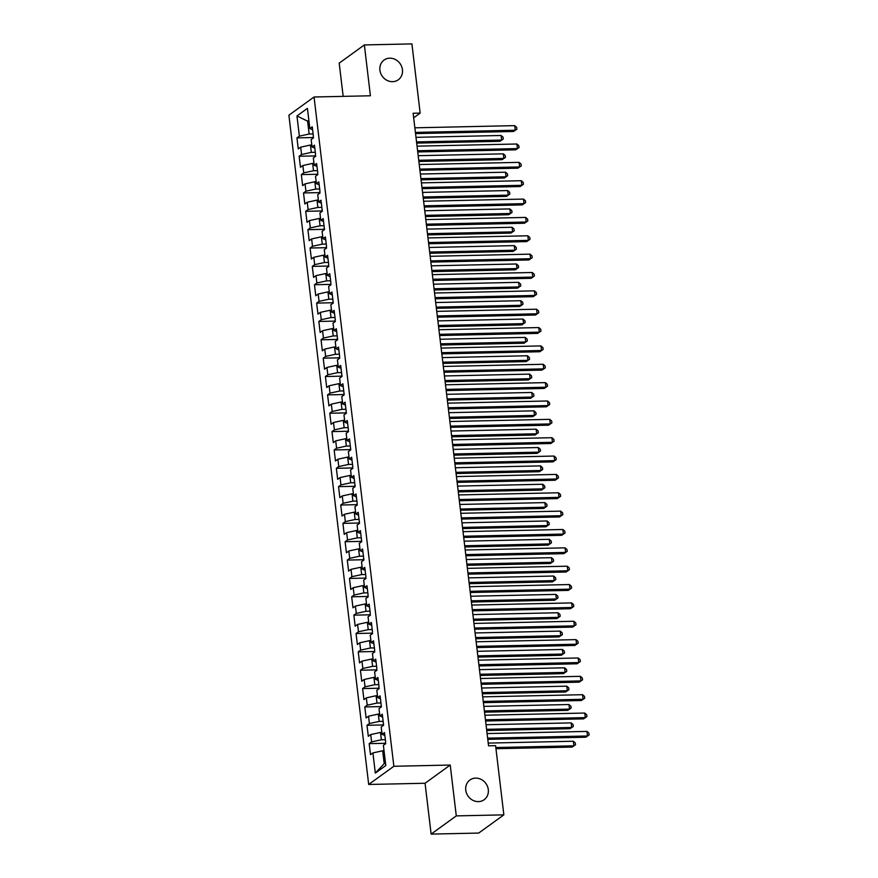 <?xml version="1.0" encoding="UTF-8"?>
<svg xmlns="http://www.w3.org/2000/svg" width="878" height="878" viewBox="0 0 878 878"><rect width="100%" height="100%" fill="white"/><g stroke="black" fill="none" stroke-linecap="round" stroke-linejoin="round"><path stroke-width="1.32" d="M475.624 778.117A12.16 10.92 -125.9 0 1 487.488 786.414A12.16 10.92 -125.9 0 1 484.151 799.726A12.16 10.92 -125.9 0 1 478.422 801.614A12.16 10.92 -125.9 0 1 466.569 793.317A12.16 10.92 -125.9 0 1 469.895 780.015A12.16 10.92 -125.9 0 1 475.624 778.117M389.777 58.178A12.16 10.92 -125.9 0 1 401.63 66.476A12.16 10.92 -125.9 0 1 398.305 79.788A12.16 10.92 -125.9 0 1 392.576 81.676A12.16 10.92 -125.9 0 1 380.723 73.39A12.16 10.92 -125.9 0 1 384.048 60.077A12.16 10.92 -125.9 0 1 389.777 58.178M431.131 834.1L456.286 815.892L450.227 765.045L425.062 783.253L431.131 834.1L478.686 833.068L503.851 814.861L495.598 745.663L488.552 745.817L413.121 113.251L420.167 113.108L411.914 43.9L364.359 44.932L339.193 63.139L343.166 96.371M425.062 783.253L368.694 784.471L288.895 115.205L314.05 96.997L393.86 766.274L368.694 784.471M308.946 121.142L307.596 121.175L296.962 115.951L299.365 136.145L296.951 137.89L298.268 148.898L300.682 147.153L301.56 154.495L299.146 156.24L300.452 167.259L302.866 165.514L303.744 172.856L301.33 174.601L302.647 185.609L305.061 183.864L305.928 191.206L303.514 192.951L304.831 203.97L307.245 202.225L308.123 209.568L305.709 211.313L307.026 222.321L309.44 220.576L310.307 227.918L307.893 229.674L309.21 240.682L311.624 238.937L312.502 246.279L310.088 248.024L311.394 259.043L313.808 257.287L314.686 264.64L312.272 266.385L313.589 277.393L316.003 275.648L316.881 282.99L314.467 284.735L315.773 295.754L318.187 294.009L319.065 301.352L316.651 303.097L317.968 314.104L320.382 312.359L321.249 319.702L318.846 321.447L320.152 332.466L322.566 330.721L323.444 338.063L321.03 339.808L322.347 350.816L324.761 349.071L325.628 356.413L323.214 358.158L324.531 369.177L326.945 367.432L327.823 374.774L325.409 376.519L326.726 387.538L329.129 385.782L330.007 393.124L327.593 394.88L328.91 405.888L331.324 404.143L332.202 411.486L329.788 413.231L331.094 424.25L333.508 422.505L334.386 429.847L331.972 431.592L333.289 442.6L335.703 440.855L336.581 448.197L334.167 449.942L335.473 460.961L337.887 459.216L338.765 466.558L336.351 468.303L337.668 479.311L340.082 477.566L340.949 484.908L338.546 486.653L339.852 497.672L342.266 495.927L343.144 503.27L340.73 505.015L342.047 516.023L344.461 514.278L345.328 521.62L342.914 523.365L344.231 534.384L346.645 532.639L347.523 539.981L345.109 541.726L346.426 552.745L348.829 550.989L349.707 558.331L347.293 560.087L348.61 571.095L351.024 569.35L351.902 576.692L349.488 578.437L350.794 589.456L353.208 587.711L354.086 595.054L351.672 596.799L352.989 607.806L355.403 606.061L356.281 613.404L353.867 615.149L355.173 626.168L357.587 624.423L358.465 631.765L356.051 633.51L357.368 644.518L359.782 642.773L360.649 650.115L358.246 651.86L359.552 662.879L361.966 661.134L362.844 668.476L360.43 670.221L361.747 681.229L364.161 679.484L365.029 686.826L362.614 688.571L363.931 699.59L366.345 697.845L367.224 705.188L364.809 706.933L366.115 717.952L368.53 716.196L369.408 723.538L366.993 725.294L368.31 736.302L370.725 734.557L371.603 741.899L369.188 743.644L370.494 754.663L372.909 752.918L382.676 750.789L384.213 763.64L385.453 762.741M296.962 115.951L307.432 108.367L309.835 128.561L312.601 129.725M313.402 136.277L312.25 126.816L309.835 128.561M313.567 137.835L311.152 139.58L312.03 146.922L314.785 148.075M315.586 154.638L314.434 145.177L312.03 146.922M315.751 156.185L313.336 157.93L314.214 165.273L316.969 166.436M317.781 172.988L316.629 163.527L314.214 165.273M317.946 174.546L315.531 176.291L316.398 183.634L319.164 184.786M319.965 191.349L318.813 181.889L316.398 183.634M320.13 192.897L317.715 194.653L318.593 201.995L321.348 203.147M326.539 246.422L325.387 236.961L322.972 238.706L322.094 231.364L324.509 229.608L323.192 218.6L320.777 220.345L319.91 213.003L322.314 211.258L321.008 200.239L318.593 201.995M326.693 247.969L324.278 249.714L325.156 257.056L327.922 258.22M328.723 264.772L327.571 255.311L325.156 257.056M328.888 266.33L326.473 268.075L327.351 275.418L330.106 276.57M330.918 283.133L329.766 273.673L327.351 275.418M331.072 284.681L328.657 286.426L329.535 293.768L332.301 294.931M335.286 319.844L334.134 310.384L331.73 312.129L330.852 304.787L333.267 303.042L331.95 292.023L329.535 293.768M335.451 321.392L333.036 323.137L333.914 330.479L336.669 331.643M339.665 356.556L338.513 347.095L336.098 348.84L335.231 341.498L337.646 339.753L336.329 328.734L333.914 330.479M339.83 358.103L337.415 359.859L338.293 367.202L341.048 368.354M348.423 429.979L347.271 420.518L344.856 422.263L343.978 414.921L346.393 413.176L345.087 402.168L342.672 403.913L341.794 396.571L344.209 394.826L342.892 383.807L340.477 385.552L339.61 378.209L342.014 376.464L340.708 365.446L338.293 367.202M348.588 431.537L346.173 433.282L347.051 440.624L349.806 441.777M352.802 466.69L351.65 457.229L349.235 458.974L348.357 451.632L350.772 449.887L349.466 438.879L347.051 440.624M352.967 468.248L350.552 469.993L351.419 477.336L354.185 478.488M357.181 503.401L356.029 493.941L353.614 495.686L352.736 488.344L355.151 486.599L353.834 475.591L351.419 477.336M357.346 504.96L354.931 506.705L355.799 514.047L358.564 515.21M365.939 576.835L364.787 567.375L362.373 569.12L361.495 561.777L363.909 560.032L362.592 549.013L360.178 550.758L359.3 543.416L361.714 541.671L360.408 530.652L357.994 532.408L357.116 525.066L359.53 523.31L358.213 512.302L355.799 514.047M366.093 578.382L363.679 580.128L364.557 587.47L367.322 588.633M368.123 595.185L366.971 585.725L364.557 587.47M368.288 596.744L365.874 598.489L366.752 605.831L369.506 606.983M370.318 613.546L369.155 604.086L366.752 605.831M370.472 615.094L368.058 616.839L368.936 624.181L371.69 625.345M372.502 631.897L371.35 622.436L368.936 624.181M372.667 633.455L370.253 635.2L371.12 642.542L373.885 643.695M374.686 650.258L373.534 640.797L371.12 642.542M374.851 651.805L372.437 653.55L373.315 660.904L376.069 662.056M376.881 668.608L375.729 659.148L373.315 660.904M377.035 670.166L374.632 671.911L375.499 679.254L378.264 680.417M379.066 686.969L377.913 677.509L375.499 679.254M379.23 688.517L376.816 690.273L377.694 697.615L380.448 698.767M385.64 742.042L384.487 732.581L382.073 734.326L381.195 726.984L383.609 725.239L382.292 714.22L379.878 715.965L379 708.623L381.414 706.878L380.108 695.859L377.694 697.615M385.793 743.589L383.379 745.334L385.793 765.528L375.323 773.101L372.909 752.918M385.332 739.693L381.359 739.781L380.492 732.439L381.842 732.406M371.603 741.899L381.359 739.781M370.725 734.557L380.492 732.439M383.137 721.332L379.175 721.42L378.297 714.077L379.647 714.055M369.408 723.538L379.175 721.42M368.53 716.196L378.297 714.077M382.073 734.326L384.827 735.479M380.953 702.982L376.991 703.069L376.113 695.727L377.463 695.694M367.224 705.188L376.991 703.069M366.345 697.845L376.113 695.727M379.878 715.965L382.643 717.128M378.769 684.62L374.796 684.708L373.918 677.366L375.279 677.333M365.029 686.826L374.796 684.708M364.161 679.484L373.918 677.366M376.574 666.27L372.612 666.358L371.734 659.016L373.084 658.983M362.844 668.476L372.612 666.358M361.966 661.134L371.734 659.016M374.39 647.909L370.417 647.997L369.539 640.655L370.9 640.622M360.649 650.115L370.417 647.997M359.782 642.773L369.539 640.655M372.195 629.559L368.233 629.636L367.355 622.293L368.705 622.272M358.465 631.765L368.233 629.636M357.587 624.423L367.355 622.293M370.011 611.198L366.038 611.286L365.171 603.943L366.521 603.91M356.281 613.404L366.038 611.286M355.403 606.061L365.171 603.943M367.816 592.837L363.854 592.924L362.976 585.582L364.326 585.56M354.086 595.054L363.854 592.924M353.208 587.711L362.976 585.582M365.632 574.486L361.659 574.574L360.792 567.232L362.142 567.199M351.902 576.692L361.659 574.574M351.024 569.35L360.792 567.232M363.437 556.125L359.475 556.213L358.597 548.871L359.947 548.849M349.707 558.331L359.475 556.213M348.829 550.989L358.597 548.871M362.373 569.12L365.127 570.272M361.253 537.775L357.291 537.863L356.413 530.521L357.763 530.488M347.523 539.981L357.291 537.863M346.645 532.639L356.413 530.521M360.178 550.758L362.943 551.922M359.069 519.414L355.096 519.502L354.218 512.159L355.579 512.126M345.328 521.62L355.096 519.502M344.461 514.278L354.218 512.159M357.994 532.408L360.748 533.561M356.874 501.064L352.912 501.151L352.034 493.809L353.384 493.776M343.144 503.27L352.912 501.151M342.266 495.927L352.034 493.809M354.69 482.702L350.717 482.79L349.839 475.448L351.2 475.415M340.949 484.908L350.717 482.79M340.082 477.566L349.839 475.448M353.614 495.686L356.369 496.849M352.495 464.352L348.533 464.429L347.655 457.087L349.005 457.065M338.765 466.558L348.533 464.429M337.887 459.216L347.655 457.087M350.311 445.991L346.338 446.079L345.471 438.737L346.821 438.704M336.581 448.197L346.338 446.079M335.703 440.855L345.471 438.737M349.235 458.974L352.001 460.138M348.116 427.63L344.154 427.718L343.276 420.375L344.626 420.353M334.386 429.847L344.154 427.718M333.508 422.505L343.276 420.375M345.932 409.28L341.959 409.367L341.092 402.025L342.442 401.992M332.202 411.486L341.959 409.367M331.324 404.143L341.092 402.025M344.856 422.263L347.622 423.426M343.748 390.919L339.775 391.006L338.897 383.664L340.247 383.631M330.007 393.124L339.775 391.006M329.129 385.782L338.897 383.664M342.672 403.913L345.427 405.065M341.553 372.568L337.591 372.656L336.713 365.314L338.063 365.281M327.823 374.774L337.591 372.656M326.945 367.432L336.713 365.314M340.477 385.552L343.243 386.715M339.369 354.207L335.396 354.295L334.518 346.953L335.879 346.92M325.628 356.413L335.396 354.295M324.761 349.071L334.518 346.953M337.174 335.857L333.212 335.945L332.334 328.591L333.684 328.57M323.444 338.063L333.212 335.945M322.566 330.721L332.334 328.591M336.098 348.84L338.864 349.993M334.99 317.496L331.017 317.584L330.15 310.241L331.5 310.208M321.249 319.702L331.017 317.584M320.382 312.359L330.15 310.241M332.795 299.146L328.833 299.222L327.955 291.88L329.305 291.858M319.065 301.352L328.833 299.222M318.187 294.009L327.955 291.88M331.73 312.129L334.485 313.281M330.611 280.784L326.638 280.872L325.771 273.53L327.121 273.497M316.881 282.99L326.638 280.872M316.003 275.648L325.771 273.53M328.416 262.423L324.454 262.511L323.576 255.169L324.926 255.147M314.686 264.64L324.454 262.511M313.808 257.287L323.576 255.169M326.232 244.073L322.27 244.161L321.392 236.819L322.742 236.786M312.502 246.279L322.27 244.161M311.624 238.937L321.392 236.819M324.048 225.712L320.075 225.8L319.197 218.457L320.547 218.424M310.307 227.918L320.075 225.8M309.44 220.576L319.197 218.457M322.972 238.706L325.727 239.859M321.853 207.362L317.891 207.449L317.013 200.107L318.363 200.074M308.123 209.568L317.891 207.449M307.245 202.225L317.013 200.107M320.777 220.345L323.543 221.508M319.669 189L315.696 189.088L314.818 181.746L316.179 181.713M305.928 191.206L315.696 189.088M305.061 183.864L314.818 181.746M317.474 170.65L313.512 170.727L312.634 163.385L313.984 163.363M303.744 172.856L313.512 170.727M302.866 165.514L312.634 163.385M315.29 152.289L311.317 152.377L310.45 145.035L311.8 145.002M301.56 154.495L311.317 152.377M300.682 147.153L310.45 145.035M313.095 133.939L309.133 134.016L307.596 121.175L308.847 120.264M299.365 136.145L309.133 134.016M456.286 815.892L503.851 814.861M314.05 96.997L370.417 95.779L364.359 44.932M450.227 765.045L393.86 766.274M413.659 117.806L420.167 113.108M384.026 750.767L382.676 750.789M384.213 763.64L375.323 773.101M296.951 137.89L312.886 137.539M299.146 156.24L315.081 155.9M301.33 174.601L317.265 174.25M303.514 192.951L319.46 192.611M305.709 211.313L321.644 210.961M307.893 229.674L323.839 229.323M310.088 248.024L326.023 247.684M312.272 266.385L328.218 266.034M314.467 284.735L330.402 284.395M316.651 303.097L332.586 302.745M318.846 321.447L334.781 321.107M321.03 339.808L336.965 339.457M323.214 358.158L339.16 357.818M325.409 376.519L341.344 376.168M327.593 394.88L343.539 394.529M329.788 413.231L345.723 412.89M331.972 431.592L347.907 431.241M334.167 449.942L350.102 449.602M336.351 468.303L352.287 467.952M338.546 486.653L354.482 486.313M340.73 505.015L356.666 504.663M342.914 523.365L358.861 523.025M345.109 541.726L361.045 541.386M347.293 560.087L363.24 559.736M349.488 578.437L365.424 578.097M351.672 596.799L367.608 596.447M353.867 615.149L369.803 614.809M356.051 633.51L371.987 633.159M358.246 651.86L374.182 651.52M360.43 670.221L376.366 669.87M362.614 688.571L378.561 688.231M364.809 706.933L380.745 706.592M366.993 725.294L382.94 724.943M369.188 743.644L385.124 743.304M415.546 133.588L513.564 131.47L515.254 130.24L415.404 132.402M514.717 125.642L516.659 127.343L516.879 129.176L515.254 130.24L514.717 125.642L414.855 127.815M516.879 129.176L513.564 131.47M313.369 136.353L312.447 138.636M416.677 143.114L499.966 141.303L501.656 140.074L501.118 135.486L415.996 137.33M416.534 141.918L501.656 140.074L503.281 139.02L499.966 141.303M501.118 135.486L503.061 137.177L503.281 139.02M417.73 151.949L515.748 149.82L517.449 148.591L417.588 150.753M516.901 144.003L518.843 145.693L519.063 147.537L517.449 148.591L516.901 144.003L417.05 146.165M519.063 147.537L515.748 149.82M419.925 170.299L517.932 168.181L519.633 166.952L419.783 169.114M519.085 162.364L521.038 164.054L521.258 165.887L519.633 166.952L519.085 162.364L419.234 164.526M521.258 165.887L517.932 168.181M315.564 154.704L314.631 156.997M418.872 161.464L502.15 159.664L503.851 158.435L503.303 153.837L418.18 155.691M418.729 160.279L503.851 158.435L505.465 157.371L502.15 159.664M503.303 153.837L505.245 155.538L505.465 157.371M317.748 173.065L316.826 175.348M421.056 179.825L504.334 178.014L506.035 176.785L505.487 172.198L420.364 174.042M420.913 178.629L506.035 176.785L507.66 175.732L504.334 178.014M505.487 172.198L507.44 173.899L507.66 175.732M422.109 188.66L520.127 186.531L521.828 185.302L421.967 187.475M521.28 180.714L523.222 182.415L523.442 184.248L521.828 185.302L521.28 180.714L421.418 182.876M523.442 184.248L520.127 186.531M424.304 207.021L522.311 204.892L524.012 203.663L424.162 205.825M523.464 199.076L525.406 200.766L525.626 202.598L524.012 203.663L523.464 199.076L423.613 201.238M525.626 202.598L522.311 204.892M319.943 191.415L319.01 193.709M423.251 198.176L506.529 196.376L508.23 195.146L507.682 190.559L422.559 192.403M423.108 196.99L508.23 195.146L509.844 194.082L506.529 196.376M507.682 190.559L509.624 192.249L509.844 194.082M322.16 209.699L321.205 212.07M425.435 216.537L508.713 214.726L510.414 213.497L509.866 208.909L424.743 210.753M425.292 215.351L510.414 213.497L512.028 212.443L508.713 214.726M509.866 208.909L511.808 210.61L512.028 212.443M426.488 225.372L524.506 223.242L526.207 222.013L426.346 224.186M525.659 217.426L527.601 219.127L527.821 220.96L526.207 222.013L525.659 217.426L425.797 219.599M527.821 220.96L524.506 223.242M324.344 228.06L323.389 230.42M427.63 234.898L510.908 233.087L512.609 231.858L512.061 227.27L426.938 229.114M427.487 233.702L512.609 231.858L514.223 230.793L510.908 233.087M512.061 227.27L514.003 228.96L514.223 230.793M428.683 243.733L526.69 241.604L528.391 240.374L428.541 242.537M527.843 235.787L529.785 237.477L530.005 239.321L528.391 240.374L527.843 235.787L427.992 237.949M530.005 239.321L526.69 241.604M326.506 246.488L325.584 248.781M429.814 253.248L513.092 251.437L514.793 250.208L514.245 245.62L429.122 247.475M429.671 252.063L514.793 250.208L516.407 249.154L513.092 251.437M514.245 245.62L516.187 247.322L516.407 249.154M430.868 262.083L528.885 259.965L530.575 258.725L430.725 260.898M530.038 254.137L531.98 255.838L532.2 257.671L530.575 258.725L530.038 254.137L430.176 256.31M532.2 257.671L528.885 259.965M328.69 264.849L327.768 267.131M431.998 271.609L515.287 269.798L516.977 268.569L516.44 263.982L431.317 265.825M431.855 270.413L516.977 268.569L518.602 267.516L515.287 269.798M516.44 263.982L518.382 265.672L518.602 267.516M433.052 280.444L531.069 278.315L532.77 277.086L432.909 279.248M532.222 272.498L534.164 274.188L534.384 276.032L532.77 277.086L532.222 272.498L432.371 274.66M534.384 276.032L531.069 278.315M330.885 283.199L329.952 285.493M434.193 289.959L517.471 288.16L519.172 286.93L518.624 282.332L433.502 284.187M434.05 288.774L519.172 286.93L520.786 285.866L517.471 288.16M518.624 282.332L520.566 284.033L520.786 285.866M435.247 298.794L533.253 296.676L534.954 295.447L435.104 297.609M534.417 290.848L536.359 292.55L536.579 294.382L534.954 295.447L534.417 290.848L434.555 293.022M536.579 294.382L533.253 296.676M333.102 301.483L332.147 303.843M436.377 308.321L519.655 306.51L521.356 305.281L520.819 300.693L435.686 302.537M436.234 307.124L521.356 305.281L522.981 304.227L519.655 306.51M520.819 300.693L522.761 302.383L522.981 304.227M437.431 317.156L535.448 315.026L537.149 313.797L437.288 315.97M536.601 309.21L538.543 310.911L538.763 312.744L537.149 313.797L536.601 309.21L436.739 311.372M538.763 312.744L535.448 315.026M335.264 319.91L334.331 322.204M438.572 326.671L521.85 324.871L523.551 323.642L523.003 319.043L437.881 320.898M438.429 325.486L523.551 323.642L525.165 322.577L521.85 324.871M523.003 319.043L524.945 320.744L525.165 322.577M439.626 335.517L537.632 333.388L539.333 332.158L439.483 334.32M538.785 327.571L540.738 329.261L540.947 331.094L539.333 332.158L538.785 327.571L438.934 329.733M540.947 331.094L537.632 333.388M337.481 338.195L336.526 340.554M440.756 345.032L524.034 343.221L525.735 341.992L525.187 337.404L440.065 339.248M440.613 343.836L525.735 341.992L527.349 340.938L524.034 343.221M525.187 337.404L527.14 339.106L527.349 340.938M441.81 353.867L539.827 351.738L541.528 350.509L441.667 352.682M540.98 345.921L542.922 347.622L543.142 349.455L541.528 350.509L540.98 345.921L441.118 348.083M543.142 349.455L539.827 351.738M339.643 356.622L338.71 358.915M442.951 363.382L526.229 361.582L527.93 360.353L527.382 355.766L442.26 357.609M442.808 362.197L527.93 360.353L529.544 359.289L526.229 361.582M527.382 355.766L529.324 357.456L529.544 359.289M444.005 372.228L542.011 370.099L543.712 368.87L443.862 371.032M543.164 364.282L545.106 365.972L545.326 367.805L543.712 368.87L543.164 364.282L443.313 366.444M545.326 367.805L542.011 370.099M341.86 374.906L340.905 377.277M445.135 381.743L528.413 379.933L530.114 378.703L529.566 374.116L444.444 375.96M444.992 380.558L530.114 378.703L531.728 377.65L528.413 379.933M529.566 374.116L531.508 375.817L531.728 377.65M446.189 390.578L544.206 388.449L545.907 387.22L446.046 389.393M545.359 382.632L547.301 384.334L547.521 386.166L545.907 387.22L545.359 382.632L445.497 384.805M547.521 386.166L544.206 388.449M344.044 393.267L343.089 395.627M447.319 400.105L530.608 398.294L532.309 397.065L531.761 392.477L446.639 394.321M447.187 398.908L532.309 397.065L533.923 396.011L530.608 398.294M531.761 392.477L533.703 394.167L533.923 396.011M448.373 408.939L546.39 406.81L548.091 405.581L448.241 407.743M547.543 400.994L549.485 402.684L549.705 404.528L548.091 405.581L547.543 400.994L447.692 403.156M549.705 404.528L546.39 406.81M346.239 411.628L345.284 413.988M449.514 418.455L532.792 416.644L534.493 415.415L533.945 410.827L448.823 412.682M449.371 417.269L534.493 415.415L536.107 414.361L532.792 416.644M533.945 410.827L535.887 412.528L536.107 414.361M450.568 427.29L548.585 425.171L550.276 423.931L450.425 426.104M549.738 419.344L551.68 421.045L551.9 422.878L550.276 423.931L549.738 419.344L449.876 421.517M551.9 422.878L548.585 425.171M348.39 430.055L347.469 432.338M451.698 436.816L534.987 435.005L536.678 433.776L536.14 429.188L451.018 431.032M451.555 435.62L536.678 433.776L538.302 432.722L534.987 435.005M536.14 429.188L538.082 430.878L538.302 432.722M452.752 445.651L550.769 443.522L552.471 442.292L452.609 444.455M551.922 437.705L553.864 439.395L554.084 441.239L552.471 442.292L551.922 437.705L452.071 439.867M554.084 441.239L550.769 443.522M350.618 448.34L349.653 450.699M453.893 455.166L537.171 453.366L538.872 452.137L538.324 447.539L453.202 449.393M453.75 453.981L538.872 452.137L540.486 451.072L537.171 453.366M538.324 447.539L540.266 449.24L540.486 451.072M454.947 464.001L552.953 461.883L554.655 460.654L454.804 462.816M554.106 456.055L556.059 457.756L556.279 459.589L554.655 460.654L554.106 456.055L454.255 458.228M556.279 459.589L552.953 461.883M352.769 466.767L351.848 469.05M456.077 473.527L539.355 471.716L541.057 470.487L540.508 465.9L455.386 467.744M455.934 472.331L541.057 470.487L542.681 469.434L539.355 471.716M540.508 465.9L542.461 467.59L542.681 469.434M457.131 482.362L555.148 480.233L556.85 479.004L456.988 481.177M556.301 474.416L558.243 476.117L558.463 477.95L556.85 479.004L556.301 474.416L456.439 476.578M558.463 477.95L555.148 480.233M354.986 485.051L354.032 487.411M458.272 491.878L541.55 490.078L543.252 488.848L542.703 484.261L457.581 486.105M458.129 490.692L543.252 488.848L544.865 487.784L541.55 490.078M542.703 484.261L544.645 485.951L544.865 487.784M459.326 500.723L557.332 498.594L559.034 497.365L459.183 499.527M558.485 492.777L560.427 494.468L560.647 496.3L559.034 497.365L558.485 492.777L458.634 494.94M560.647 496.3L557.332 498.594M357.148 503.478L356.227 505.772M460.456 510.239L543.734 508.428L545.436 507.199L544.887 502.611L459.765 504.455M460.313 509.042L545.436 507.199L547.049 506.145L543.734 508.428M544.887 502.611L546.84 504.312L547.049 506.145M461.51 519.074L559.527 516.944L561.229 515.715L461.367 517.888M560.68 511.128L562.622 512.829L562.842 514.662L561.229 515.715L560.68 511.128L460.818 513.301M562.842 514.662L559.527 516.944M359.365 521.762L358.411 524.122M462.651 528.589L545.929 526.789L547.631 525.56L547.082 520.972L461.96 522.816M462.508 527.404L547.631 525.56L549.244 524.495L545.929 526.789M547.082 520.972L549.024 522.662L549.244 524.495M463.705 537.435L561.711 535.306L563.413 534.076L463.562 536.238M562.864 529.489L564.806 531.179L565.026 533.012L563.413 534.076L562.864 529.489L463.013 531.651M565.026 533.012L561.711 535.306M361.56 540.124L360.606 542.483M464.835 546.95L548.113 545.139L549.815 543.91L549.266 539.322L464.144 541.166M464.692 545.765L549.815 543.91L551.428 542.856L548.113 545.139M549.266 539.322L551.208 541.024L551.428 542.856M465.889 555.785L563.906 553.656L565.608 552.427L465.746 554.6M565.059 547.839L567.001 549.54L567.221 551.373L565.608 552.427L565.059 547.839L465.197 550.012M567.221 551.373L563.906 553.656M468.073 574.146L566.09 572.017L567.792 570.788L467.941 572.95M567.243 566.2L569.185 567.89L569.405 569.734L567.792 570.788L567.243 566.2L467.392 568.362M569.405 569.734L566.09 572.017M470.268 592.496L568.285 590.378L569.976 589.149L470.125 591.311M569.438 584.55L571.38 586.252L571.6 588.084L569.976 589.149L569.438 584.55L469.576 586.723M571.6 588.084L568.285 590.378M472.452 610.858L570.47 608.728L572.171 607.499L472.309 609.661M571.622 602.912L573.564 604.602L573.784 606.446L572.171 607.499L571.622 602.912L471.771 605.074M573.784 606.446L570.47 608.728M474.647 629.208L572.654 627.09L574.355 625.86L474.504 628.022M573.806 621.262L575.759 622.963L575.979 624.796L574.355 625.86L573.806 621.262L473.955 623.435M575.979 624.796L572.654 627.09M476.831 647.569L574.849 645.44L576.55 644.211L476.688 646.384M576.001 639.623L577.943 641.324L578.163 643.157L576.55 644.211L576.001 639.623L476.139 641.785M578.163 643.157L574.849 645.44M479.026 665.93L577.033 663.801L578.734 662.572L478.883 664.734M578.185 657.984L580.128 659.674L580.347 661.507L578.734 662.572L578.185 657.984L478.334 660.146M580.347 661.507L577.033 663.801M363.744 558.474L362.79 560.833M467.019 565.311L550.308 563.5L552.01 562.271L551.461 557.684L466.339 559.527M466.887 564.115L552.01 562.271L553.623 561.218L550.308 563.5M551.461 557.684L553.403 559.374L553.623 561.218M365.906 576.901L364.974 579.195M469.214 583.661L552.492 581.862L554.194 580.621L553.645 576.034L468.523 577.889M469.071 582.476L554.194 580.621L555.807 579.568L552.492 581.862M553.645 576.034L555.587 577.735L555.807 579.568M368.091 595.262L367.169 597.545M471.398 602.023L554.687 600.212L556.378 598.983L555.84 594.395L470.718 596.239M471.256 600.826L556.378 598.983L558.002 597.929L554.687 600.212M555.84 594.395L557.782 596.085L558.002 597.929M370.286 613.612L369.353 615.906M473.593 620.373L556.871 618.573L558.573 617.344L558.024 612.745L472.902 614.6M473.451 619.188L558.573 617.344L560.186 616.279L556.871 618.573M558.024 612.745L559.966 614.446L560.186 616.279M372.47 631.973L371.548 634.256M475.777 638.734L559.056 636.923L560.757 635.694L560.208 631.106L475.086 632.95M475.635 637.538L560.757 635.694L562.381 634.64L559.056 636.923M560.208 631.106L562.161 632.808L562.381 634.64M374.665 650.324L373.732 652.617M477.972 657.084L561.251 655.284L562.952 654.055L562.403 649.468L477.281 651.311M477.83 655.899L562.952 654.055L564.565 652.991L561.251 655.284M562.403 649.468L564.345 651.158L564.565 652.991M376.849 668.685L375.927 670.979M480.156 675.445L563.435 673.635L565.136 672.405L564.587 667.818L479.465 669.662M480.014 674.26L565.136 672.405L566.749 671.352L563.435 673.635M564.587 667.818L566.529 669.519L566.749 671.352M481.21 684.28L579.228 682.151L580.929 680.922L481.067 683.095M580.38 676.334L582.323 678.035L582.542 679.868L580.929 680.922L580.38 676.334L480.518 678.507M582.542 679.868L579.228 682.151M379.044 687.035L378.111 689.329M482.351 693.796L565.63 691.996L567.331 690.766L566.782 686.179L481.66 688.023M482.209 692.61L567.331 690.766L568.944 689.702L565.63 691.996M566.782 686.179L568.725 687.869L568.944 689.702M483.405 702.641L581.412 700.512L583.113 699.283L483.262 701.445M582.564 694.696L584.507 696.386L584.726 698.23L583.113 699.283L582.564 694.696L482.713 696.858M584.726 698.23L581.412 700.512M381.261 705.33L380.306 707.69M484.535 712.157L567.814 710.346L569.515 709.117L568.966 704.529L483.844 706.373M484.393 710.971L569.515 709.117L571.128 708.063L567.814 710.346M568.966 704.529L570.909 706.23L571.128 708.063M485.589 720.992L583.607 718.862L585.297 717.633L485.446 719.806M584.759 713.046L586.702 714.747L586.921 716.58L585.297 717.633L584.759 713.046L484.897 715.219M586.921 716.58L583.607 718.862M383.445 723.681L382.49 726.04M486.719 730.518L570.009 728.707L571.71 727.478L571.161 722.89L486.039 724.734M486.577 729.322L571.71 727.478L573.323 726.424L570.009 728.707M571.161 722.89L573.104 724.58L573.323 726.424M487.773 739.353L585.791 737.224L587.492 735.994L487.63 738.157M586.943 731.407L588.886 733.097L589.105 734.941L587.492 735.994L586.943 731.407L487.092 733.569M589.105 734.941L585.791 737.224M385.607 742.108L384.674 744.401M495.96 748.715L572.193 747.068L573.894 745.828L573.345 741.241L488.223 743.095M495.818 747.529L573.894 745.828L575.507 744.774L572.193 747.068M573.345 741.241L575.288 742.942L575.507 744.774M322.127 209.776L322.303 211.269M324.322 228.126L324.498 229.619M333.069 301.56L333.256 303.053M337.448 338.271L337.624 339.764M341.827 374.983L342.003 376.475M344.022 393.333L344.198 394.826M346.206 411.694L346.382 413.187M350.585 448.406L350.761 449.898M354.964 485.117L355.14 486.61M359.343 521.828L359.519 523.321M361.527 540.189L361.703 541.682M363.722 558.54L363.898 560.032M381.228 705.396L381.403 706.889M383.412 723.757L383.598 725.239"/></g></svg>
